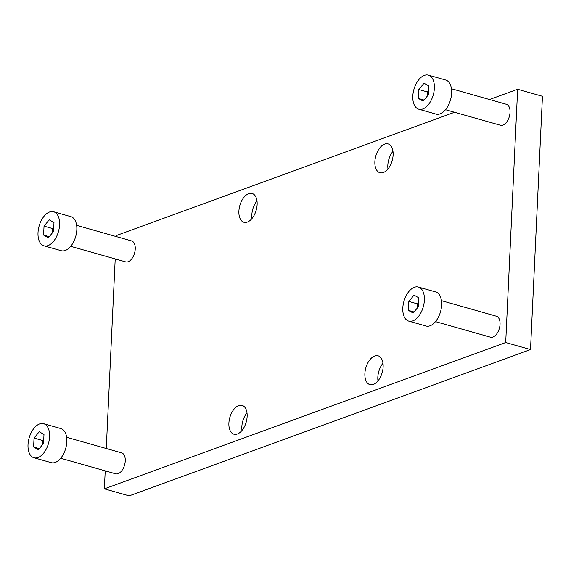 <?xml version="1.0" encoding="UTF-8"?>
<svg xmlns="http://www.w3.org/2000/svg" width="571" height="571" viewBox="0 0 571 571"><rect width="100%" height="100%" fill="white"/><g stroke="black" fill="none" stroke-linecap="round" stroke-linejoin="round"><path stroke-width="0.86" d="M489.511 99.511L517.64 89.254L542.45 96.278L530.509 349.559L129.182 495.864L104.372 488.84L105.221 470.861M517.64 89.254L505.699 342.536L530.509 349.559M246.515 420.898A8.851 5.025 -74.2 0 0 245.83 423.318M377.973 380.886A14.982 8.508 105.8 0 1 382.977 363.235M381.813 373.748A8.851 5.025 105.8 0 1 382.506 371.321M412.812 96.099A17.701 10.05 -74.2 0 0 418.764 109.204A17.701 10.05 -74.2 0 0 433.261 94.907A17.701 10.05 -74.2 0 0 428.414 75.136A17.701 10.05 -74.2 0 0 412.812 96.099M428.414 75.136L445.666 80.019A17.701 10.05 105.8 0 1 450.519 99.797A17.701 10.05 105.8 0 1 436.023 114.093L418.764 109.204M418.821 89.504L418.4 98.462L423.168 101.124L428.35 94.829L428.771 85.878L424.01 83.216L418.821 89.504L427.451 91.952L428.55 90.618M418.4 98.462L424.046 100.061M427.251 96.164L427.451 91.952M445.501 109.696L500.432 125.249A10.892 6.188 -74.2 0 0 509.353 116.455A10.892 6.188 -74.2 0 0 506.37 104.286L451.44 88.733M402.812 308.026A17.701 10.05 105.8 0 1 418.415 287.063A17.701 10.05 105.8 0 1 423.268 306.841A17.701 10.05 105.8 0 1 408.772 321.13A17.701 10.05 105.8 0 1 402.812 308.026M408.772 321.13L426.03 326.02A17.701 10.05 -74.2 0 0 440.519 311.723A17.701 10.05 -74.2 0 0 435.673 291.952L418.415 287.063M408.408 310.388L408.829 301.438L414.018 295.143L418.779 297.812L418.357 306.763L413.168 313.051L408.408 310.388L414.046 311.987M408.829 301.438L417.458 303.879L417.258 308.09M435.509 321.63L490.439 337.183A10.892 6.188 -74.2 0 0 500.039 324.278A10.892 6.188 -74.2 0 0 496.377 316.213L441.44 300.66M116.27 236.58L116.313 235.559L454.545 112.259M49.577 436.801A17.701 10.05 -74.2 0 0 43.624 423.696A17.701 10.05 -74.2 0 0 29.128 437.986A17.701 10.05 -74.2 0 0 33.974 457.764A17.701 10.05 -74.2 0 0 49.577 436.801M43.624 423.696L60.883 428.578A17.701 10.05 105.8 0 1 66.836 441.683A17.701 10.05 105.8 0 1 51.233 462.646L33.974 457.764M43.567 443.389L43.988 434.438L39.221 431.776L34.039 438.064L33.61 447.022L38.378 449.684L43.567 443.389M60.712 458.256L115.649 473.809A10.892 6.188 -74.2 0 0 124.564 465.015A10.892 6.188 -74.2 0 0 121.58 452.846L66.65 437.293M106.27 448.513L115.214 258.927M505.699 342.536L104.372 488.84M246.986 412.812A14.982 8.508 -74.2 0 0 241.84 426.787A14.982 8.508 -74.2 0 0 241.99 430.455M228.892 423.125A14.982 8.508 105.8 0 1 242.097 405.389A14.982 8.508 105.8 0 1 246.201 422.119A14.982 8.508 105.8 0 1 233.939 434.21A14.982 8.508 105.8 0 1 228.892 423.125M251.982 218.529A14.982 8.508 105.8 0 1 251.832 214.86A14.982 8.508 105.8 0 1 256.979 200.878M255.822 211.391A8.851 5.025 105.8 0 1 256.507 208.972M238.892 211.199A14.982 8.508 -74.2 0 0 243.931 222.283A14.982 8.508 -74.2 0 0 256.193 210.185A14.982 8.508 -74.2 0 0 252.089 193.455A14.982 8.508 -74.2 0 0 238.892 211.199M383.127 366.903A14.982 8.508 -74.2 0 0 378.088 355.812A14.982 8.508 -74.2 0 0 365.818 367.91A14.982 8.508 -74.2 0 0 369.922 384.64A14.982 8.508 -74.2 0 0 383.127 366.903M393.119 154.969A14.982 8.508 105.8 0 1 379.915 172.713A14.982 8.508 105.8 0 1 375.811 155.983A14.982 8.508 105.8 0 1 388.08 143.885A14.982 8.508 105.8 0 1 393.119 154.969M70.704 246.329L125.641 261.882A10.892 6.188 -74.2 0 0 134.563 253.081A10.892 6.188 -74.2 0 0 131.573 240.919L76.642 225.359M392.498 159.395A8.851 5.025 -74.2 0 0 391.813 161.821M392.969 151.308A14.982 8.508 -74.2 0 0 387.973 168.952M418.557 302.544L417.458 303.879M59.577 224.867A17.701 10.05 105.8 0 1 43.974 245.83A17.701 10.05 105.8 0 1 39.121 226.059A17.701 10.05 105.8 0 1 53.617 211.762A17.701 10.05 105.8 0 1 59.577 224.867M49.22 219.842L53.981 222.512L53.56 231.462L48.371 237.75L43.61 235.088L44.031 226.137L49.22 219.842M43.974 245.83L61.225 250.719A17.701 10.05 -74.2 0 0 76.828 229.756A17.701 10.05 -74.2 0 0 70.875 216.652L53.617 211.762M42.468 444.723L42.668 440.505L43.76 439.178M34.039 438.064L42.668 440.505M33.61 447.022L39.256 448.613M53.76 227.244L52.66 228.578L52.461 232.797M43.61 235.088L49.249 236.687M44.031 226.137L52.66 228.578"/></g></svg>
